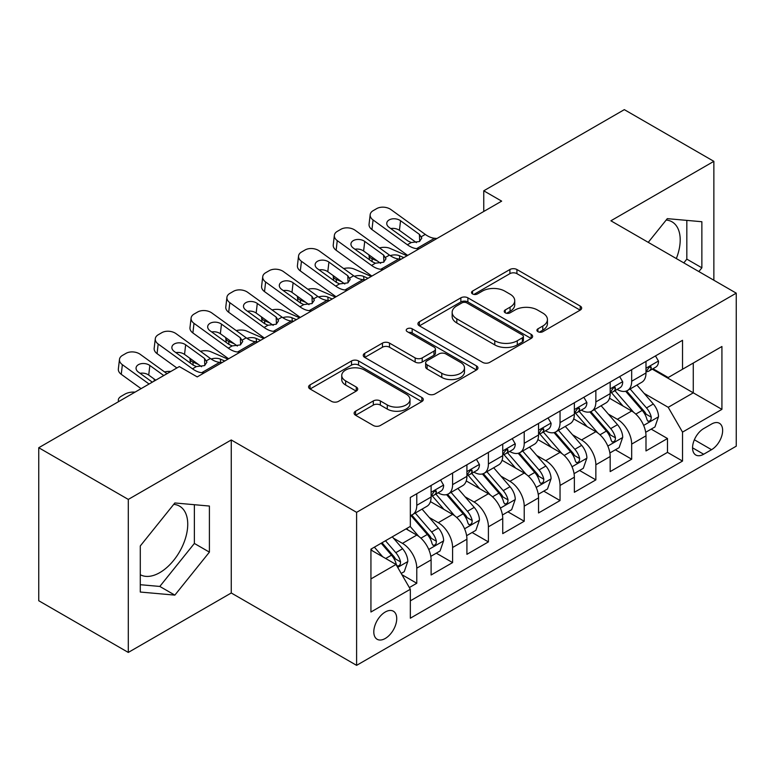 <?xml version="1.0" encoding="UTF-8"?>
<svg xmlns="http://www.w3.org/2000/svg" width="775" height="775" viewBox="0 0 775 775"><rect width="100%" height="100%" fill="white"/><g stroke="black" fill="none" stroke-linecap="round" stroke-linejoin="round"><path stroke-width="1.16" d="M537.937 331.681A3.478 2.005 0 0 0 542.858 331.681L580.213 310.116A4.97 2.868 0 0 0 581.667 308.082A4.97 2.868 0 0 0 580.213 306.057L516.925 269.516A4.97 2.868 0 0 0 509.902 269.516L472.547 291.08A3.478 2.005 0 0 0 471.529 292.504A3.478 2.005 0 0 0 472.547 293.928A3.478 2.005 0 0 0 477.468 293.928L482.302 291.138A15.907 9.184 0 0 1 504.806 291.138L510.076 294.18A15.907 9.184 0 0 1 514.736 300.671A15.907 9.184 0 0 1 510.076 307.171L505.242 309.961A3.478 2.005 0 0 0 504.225 311.385A3.478 2.005 0 0 0 505.242 312.8A3.478 2.005 0 0 0 510.163 312.8L514.997 310.01A15.907 9.184 0 0 1 537.492 310.01L542.771 313.052A15.907 9.184 0 0 1 547.431 319.552A15.907 9.184 0 0 1 542.771 326.043L537.937 328.832A3.478 2.005 0 0 0 536.92 330.257A3.478 2.005 0 0 0 537.937 331.681L537.937 328.832M140.285 574.711A39.506 22.814 120 0 0 159.805 572.618A39.506 22.814 120 0 0 185.612 537.802A39.506 22.814 120 0 0 179.558 506.143A39.506 22.814 120 0 0 173.726 504.36M385.262 638.474A16.207 9.358 120 0 0 395.851 624.195A16.207 9.358 120 0 0 393.361 611.204A16.207 9.358 120 0 0 385.262 612.008A16.207 9.358 120 0 0 374.674 626.287A16.207 9.358 120 0 0 377.154 639.278A16.207 9.358 120 0 0 385.262 638.474M666.19 220.042A39.506 22.814 -60 0 1 672.012 221.824A39.506 22.814 -60 0 1 676.323 258.559M355.57 411.186A4.97 2.868 0 0 0 354.117 413.22A4.97 2.868 0 0 0 355.57 415.245L373.317 425.494A4.97 2.868 0 0 0 380.351 425.494L421.832 401.547A4.97 2.868 0 0 0 423.295 399.522A4.97 2.868 0 0 0 421.832 397.488L358.554 360.956A4.97 2.868 0 0 0 351.53 360.956L310.039 384.904A4.97 2.868 0 0 0 308.586 386.938A4.97 2.868 0 0 0 310.039 388.963L331.487 401.343A4.97 2.868 0 0 0 338.52 401.343L356.267 391.094A4.97 2.868 0 0 0 357.73 389.069A4.97 2.868 0 0 0 356.267 387.035L345.64 380.893A13.301 7.682 0 0 1 341.746 375.468A13.301 7.682 0 0 1 349.951 368.377A13.301 7.682 0 0 1 364.444 370.033L406.1 394.088A13.301 7.682 0 0 1 409.994 399.522A13.301 7.682 0 0 1 401.789 406.613A13.301 7.682 0 0 1 387.297 404.947L380.351 400.937A4.97 2.868 0 0 0 373.317 400.937L355.57 411.186L355.57 415.245M231.26 439.968L128.292 499.42L38.75 447.727L38.75 600.741L128.292 652.434L231.26 592.982L356.607 665.357L356.607 512.343L231.26 439.968L231.26 592.982M713.862 280.23L713.862 161.336L610.894 220.788L736.25 293.153L356.607 512.343M713.862 161.336L624.33 109.643L483.755 190.805L483.755 211.478M38.75 447.727L179.325 366.565L197.228 376.902L501.658 201.142L483.755 190.805M482.651 362.38A4.97 2.868 0 0 0 489.684 362.38L531.166 338.423A4.97 2.868 0 0 0 532.628 336.398A4.97 2.868 0 0 0 531.166 334.364L467.887 297.832A4.97 2.868 0 0 0 460.854 297.832L419.372 321.78A4.97 2.868 0 0 0 417.919 323.814A4.97 2.868 0 0 0 419.372 325.839L482.651 362.38M408.638 332.427A3.478 2.005 0 0 1 412.164 332.921L412.164 328.784L476.499 365.926A4.97 2.868 0 0 1 477.962 367.96A4.97 2.868 0 0 1 476.499 369.985L435.017 393.933A4.97 2.868 0 0 1 427.984 393.933L364.705 357.401L364.705 353.342A4.97 2.868 0 0 0 363.252 355.376A4.97 2.868 0 0 0 364.705 357.401M364.705 353.342L382.463 343.093A4.97 2.868 0 0 1 389.496 343.093L415.158 357.914A4.97 2.868 0 0 0 422.191 357.914L433.961 351.114A4.97 2.868 0 0 0 435.424 349.079A4.97 2.868 0 0 0 433.961 347.055L407.243 331.623A3.478 2.005 0 0 1 406.226 330.208A3.478 2.005 0 0 1 408.377 328.348A3.478 2.005 0 0 1 412.164 328.784M409.345 587.557L416.776 583.265L401.915 574.682M393.458 538.17L402.457 543.362A20.257 11.693 60 0 1 416.776 568.172L431.103 559.899L431.103 574.992L452.59 562.592L436.296 553.185M429.272 517.487L438.272 522.679A20.257 11.693 60 0 1 452.59 547.499L466.918 539.226L466.918 554.319L488.405 541.909L472.111 532.502M465.087 496.814L474.087 502.006A20.257 11.693 60 0 1 488.405 526.816L502.733 518.543L502.733 533.636L524.22 521.236L507.925 511.829M500.902 476.131L509.902 481.323A20.257 11.693 60 0 1 524.22 506.143L538.548 497.87L538.548 512.963L560.044 500.553L543.74 491.147M536.717 455.458L545.716 460.65A20.257 11.693 60 0 1 560.044 485.46L574.362 477.187L574.362 492.29L595.859 479.88L579.555 470.473M572.541 434.775L581.531 439.968A20.257 11.693 60 0 1 595.859 464.787L610.177 456.514L610.177 471.607L631.673 459.197L631.673 444.104A20.257 11.693 -120 0 0 617.346 419.294L608.356 414.102M615.369 449.791L631.673 459.197M431.103 559.899A20.257 11.693 -120 0 0 416.776 535.089L406.032 528.879M466.918 539.226A20.257 11.693 -120 0 0 452.59 514.406L430.445 501.619M502.733 518.543A20.257 11.693 -120 0 0 488.405 493.733L466.259 480.946M538.548 497.87A20.257 11.693 -120 0 0 524.22 473.05L502.074 460.263M574.362 477.187A20.257 11.693 -120 0 0 560.044 452.377L537.889 439.59M610.177 456.514A20.257 11.693 -120 0 0 595.859 431.694L573.703 418.907M711.537 424.051L703.661 428.594A15.703 9.067 120 0 0 693.402 442.438A15.703 9.067 120 0 0 695.805 455.012A15.703 9.067 120 0 0 703.661 454.237L711.537 449.694A15.703 9.067 120 0 0 721.796 435.85A15.703 9.067 120 0 0 719.384 423.266A15.703 9.067 120 0 0 711.537 424.051M356.607 665.357L736.25 446.177L736.25 293.153M370.934 578.925L396.006 564.452L410.333 589.262L410.333 618.208L682.523 461.057L682.523 432.111L668.205 407.301L644.17 393.419M410.333 589.262L370.934 612.008L370.934 549.146L410.333 526.399L410.333 497.453L682.523 340.302L682.523 369.249L721.922 346.502L721.922 409.365L682.523 432.111M438.078 492.793L438.272 492.9A20.257 11.693 60 0 0 448.396 493.907L462.723 485.634A20.257 11.693 -120 0 0 466.918 476.363L466.918 464.777M473.893 472.12L474.087 472.227A20.257 11.693 60 0 0 484.21 473.234L498.538 464.961A20.257 11.693 -120 0 0 502.733 455.681L502.733 444.104M509.708 451.438L509.902 451.554A20.257 11.693 60 0 0 520.025 452.552L534.353 444.278A20.257 11.693 -120 0 0 538.548 435.007L538.548 423.431M545.523 430.764L545.716 430.871A20.257 11.693 60 0 0 555.84 431.878L570.167 423.605A20.257 11.693 -120 0 0 574.362 414.325L574.362 402.748M581.337 410.082L581.531 410.198A20.257 11.693 60 0 0 591.654 411.196L605.982 402.923A20.257 11.693 -120 0 0 610.177 393.652L610.177 382.075M410.333 600.838L667.488 452.377L667.488 438.524L645.992 450.934L645.992 435.831A20.257 11.693 -120 0 0 631.673 411.021L609.518 398.234M617.152 389.408L617.346 389.515A20.257 11.693 -120 0 0 627.469 390.522A20.257 11.693 -120 0 0 631.673 381.242L631.673 369.665M627.469 390.522L641.797 382.249A20.257 11.693 -120 0 0 645.992 372.969L645.992 361.392M416.776 493.733L416.776 505.31A20.257 11.693 60 0 1 412.581 514.581A20.257 11.693 60 0 1 410.333 515.404M412.581 514.581L426.909 506.317A20.257 11.693 -120 0 0 431.103 497.037L431.103 485.46M452.59 473.05L452.59 484.637A20.257 11.693 60 0 1 448.396 493.907M488.405 452.377L488.405 463.954A20.257 11.693 60 0 1 484.21 473.234M524.22 431.694L524.22 443.281A20.257 11.693 60 0 1 520.025 452.552M560.044 411.021L560.044 422.598A20.257 11.693 60 0 1 555.84 431.878M595.859 390.338L595.859 401.925A20.257 11.693 60 0 1 591.654 411.196M595.859 464.787L595.859 479.88M560.044 485.46L560.044 500.553M524.22 506.143L524.22 521.236M488.405 526.816L488.405 541.909M452.59 547.499L452.59 562.592M416.776 568.172L416.776 583.265M396.006 564.452L370.934 549.979M668.205 407.301L693.276 392.828L693.276 363.049L721.922 346.502M652.259 369.142L721.922 409.365M652.967 368.726L668.205 377.522L682.523 369.249M128.292 499.42L128.292 652.434M651.184 429.118L667.488 438.524M667.488 452.377L682.523 461.057M698.856 271.57L701.869 267.811L701.869 221.727L667.304 218.647L648.249 242.352M140.285 592.042L174.85 595.123L209.405 552.129L209.405 506.046L174.85 502.965L140.285 545.958L140.285 592.042M683.812 262.88L686.824 259.131L686.824 220.391M686.824 259.131L701.869 267.811M140.285 584.699L159.805 586.442L194.37 543.449L194.37 504.709M194.37 543.449L209.405 552.129M159.805 586.442L174.85 595.123M539.322 332.165L542.771 330.179A15.907 9.184 0 0 0 547.431 323.688L547.431 319.552M514.736 300.671L514.736 304.808A15.907 9.184 0 0 1 510.076 311.308L506.627 313.294M580.146 310.155L516.925 273.653A4.97 2.868 0 0 0 509.902 273.653L473.942 294.413M531.098 338.462L467.887 301.969A4.97 2.868 0 0 0 460.854 301.969L419.44 325.878M522.379 337.813A3.478 2.005 0 0 0 523.396 336.398A3.478 2.005 0 0 0 522.379 334.974L466.831 302.909A3.478 2.005 0 0 0 461.91 302.909L456.814 305.854A15.907 9.184 0 0 0 452.154 312.344A15.907 9.184 0 0 0 456.814 318.845L494.779 340.758A15.907 9.184 0 0 0 517.283 340.758L522.379 337.813L522.379 341.949A3.478 2.005 0 0 0 523.396 340.535L523.396 336.398M452.154 312.344L452.154 316.481A15.907 9.184 0 0 0 456.814 322.972L456.814 318.845M522.379 341.949L517.283 344.894A15.907 9.184 0 0 1 494.779 344.894L456.814 322.972M364.773 357.44L382.463 347.229L382.463 343.093M435.424 349.079L435.424 353.216A4.97 2.868 0 0 1 433.961 355.25L422.191 362.051A4.97 2.868 0 0 1 415.158 362.051L389.496 347.229A4.97 2.868 0 0 0 382.463 347.229M412.164 332.921L476.431 370.024M441.789 373.288A13.301 7.682 0 0 0 456.281 374.945A13.301 7.682 0 0 0 464.487 367.854A13.301 7.682 0 0 0 460.592 362.429L445.916 353.952A4.97 2.868 0 0 0 438.882 353.952L427.112 360.753A4.97 2.868 0 0 0 425.649 362.778A4.97 2.868 0 0 0 427.112 364.812L441.789 373.288L441.789 377.425A13.301 7.682 0 0 0 456.281 379.082A13.301 7.682 0 0 0 464.487 371.99L464.487 367.854M425.649 362.778L425.649 366.914A4.97 2.868 0 0 0 427.112 368.948L427.112 364.812M441.789 377.425L427.112 368.948M409.994 399.522L409.994 403.659A13.301 7.682 0 0 1 401.789 410.75A13.301 7.682 0 0 1 387.297 409.084L380.351 405.073A4.97 2.868 0 0 0 373.317 405.073L355.638 415.284M341.746 375.468L341.746 379.605A13.301 7.682 0 0 0 345.64 385.03L345.64 380.893M356.209 391.133L345.64 385.03M421.765 401.586L358.554 365.093A4.97 2.868 0 0 0 351.53 365.093L310.107 389.002M645.691 432.285L654.952 426.948L658.527 416.601A13.427 7.75 -120 0 0 653.306 403.998L636.943 385.059M407.069 255.76L389.864 248.329A10.133 5.067 -5.9 0 0 379.498 247.893M633.659 412.329L614.953 390.677M377.522 261.078L371.952 258.676L372.271 261.766M623.013 406.022L612.163 393.458A32.163 18.571 -120 0 0 611.165 392.334M625.648 391.249L642.204 410.411A13.427 7.75 60 0 1 646.989 419.653L647.958 421.251L649.779 420.99L650.99 419.517L651.281 417.173A13.427 7.75 -120 0 0 646.495 407.931L630.133 388.982M626.626 390.939L644.403 411.525A6.839 3.953 60 0 1 646.127 414.199L651.281 417.173M369.055 254.946A10.133 5.067 -5.9 0 0 369.036 255.576A10.133 5.067 -5.9 0 0 371.952 258.676M390.213 255.624A8.108 4.059 174.1 0 1 399.425 255.711L403.843 257.62M419.072 248.823L416.63 248.62A25.323 14.618 60 0 1 407.369 244.764L373.075 219.955L371.952 229.565A10.133 6.539 -173.3 0 1 369.055 224.256L370.179 214.646A10.133 6.539 6.7 0 0 373.075 219.955M407.708 255.382A37.985 21.933 60 0 1 406.245 254.374L371.952 229.565M655.485 355.919L658.527 361.189A13.427 7.75 60 0 1 655.747 367.127L648.946 371.051A13.427 7.75 -120 0 0 651.281 367.96L651 366.769L649.324 367.108L646.989 370.44A13.427 7.75 60 0 1 645.992 372.349M436.974 238.487L434.543 238.274A25.323 14.618 60 0 1 425.281 234.418L390.988 209.618A10.133 6.539 6.7 0 0 376.718 208.611L373.133 210.684A10.133 6.539 6.7 0 0 370.179 214.646M419.701 241.374L419.411 234.37L421.813 238.109L419.44 241.529L411.225 242.536L407.95 240.986L389.089 227.346A8.108 5.231 -173.3 0 1 386.773 223.103A8.108 5.231 -173.3 0 1 389.137 219.926A8.108 5.231 -173.3 0 1 400.549 220.73L399.425 230.34L416.446 242.653M399.425 230.34A8.108 5.231 6.7 0 0 390.765 228.557M419.411 234.37L400.549 220.73M646.447 371.68L646.495 371.68A13.427 7.75 -120 0 0 648.946 371.051M609.877 452.968L619.138 447.621L622.712 437.284A13.427 7.75 -120 0 0 617.491 424.681L601.119 405.732M371.244 276.433L354.049 269.012A10.133 5.067 -5.9 0 0 343.683 268.567M597.845 433.012L579.138 411.351M341.707 281.751L336.137 279.349L336.457 282.439M587.198 426.705L576.348 414.131A32.163 18.571 -120 0 0 575.35 413.017M589.833 411.922L606.389 431.084A13.427 7.75 60 0 1 611.175 440.336L612.143 441.924L613.965 441.673L615.176 440.19L615.466 437.856A13.427 7.75 -120 0 0 610.681 428.604L594.318 409.665M590.812 411.612L608.588 432.208A6.839 3.953 60 0 1 610.312 434.882L615.466 437.856M333.24 275.629A10.133 5.067 -5.9 0 0 333.221 276.249A10.133 5.067 -5.9 0 0 336.137 279.349M354.398 276.297A8.108 4.059 174.1 0 1 363.611 276.394L368.028 278.293M574.062 473.641L583.323 468.294L586.898 457.957A13.427 7.75 -120 0 0 581.676 445.354L565.304 426.415M335.43 297.116L318.234 289.685A10.133 5.067 -5.9 0 0 307.869 289.249M562.03 453.685L543.323 432.033M305.892 302.424L300.322 300.032L300.642 303.112M551.383 447.378L540.533 434.814A32.163 18.571 -120 0 0 539.536 433.69M554.018 432.605L570.574 451.767A13.427 7.75 60 0 1 575.36 461.009L576.329 462.607L578.15 462.346L579.361 460.873L579.652 458.529A13.427 7.75 -120 0 0 574.866 449.287L558.504 430.338M554.987 432.285L572.773 452.881A6.839 3.953 60 0 1 574.498 455.555L579.652 458.529M297.426 296.302A10.133 5.067 -5.9 0 0 297.406 296.932A10.133 5.067 -5.9 0 0 300.322 300.032M318.573 296.97A8.108 4.059 174.1 0 1 327.796 297.067L332.213 298.976M538.247 494.324L547.508 488.977L551.083 478.64A13.427 7.75 -120 0 0 545.862 466.037L529.49 447.088M299.615 317.789L282.42 310.368A10.133 5.067 -5.9 0 0 272.054 309.923M526.215 474.368L507.509 452.707M270.078 323.107L264.507 320.705L264.827 323.795M515.569 468.061L504.719 455.487A32.163 18.571 -120 0 0 503.721 454.373M518.204 453.278L534.75 472.44A13.427 7.75 60 0 1 539.536 481.692L540.514 483.28L542.326 483.028L543.546 481.546L543.837 479.212A13.427 7.75 -120 0 0 539.051 469.96L522.689 451.021M519.173 452.968L536.959 473.554A6.839 3.953 60 0 1 538.683 476.238L543.837 479.212M261.611 316.985A10.133 5.067 -5.9 0 0 261.592 317.605A10.133 5.067 -5.9 0 0 264.507 320.705M282.759 317.653A8.108 4.059 174.1 0 1 291.981 317.75L296.399 319.649M502.433 514.997L511.694 509.65L515.268 499.313A13.427 7.75 -120 0 0 510.047 486.71L493.675 467.761M263.8 338.472L246.605 331.041A10.133 5.067 -5.9 0 0 236.23 330.596M490.401 495.041L471.694 473.389M234.253 343.78L228.693 341.387L229.013 344.468M479.754 488.734L468.904 476.17A32.163 18.571 -120 0 0 467.906 475.046M482.389 473.961L498.935 493.123A13.427 7.75 60 0 1 503.721 502.365L504.699 503.963L506.511 503.702L507.732 502.229L508.022 499.885A13.427 7.75 -120 0 0 503.237 490.643L486.874 471.694M483.358 473.641L501.144 494.237A6.839 3.953 60 0 1 502.868 496.911L508.022 499.885M225.787 337.658A10.133 5.067 -5.9 0 0 225.777 338.287A10.133 5.067 -5.9 0 0 228.693 341.387M246.944 338.326A8.108 4.059 174.1 0 1 256.167 338.423L260.584 340.332M383.257 269.506L380.816 269.293A25.323 14.618 60 0 1 371.554 265.438L337.261 240.638L336.137 250.248A10.133 6.539 -173.3 0 1 333.24 244.929L334.364 235.319A10.133 6.539 6.7 0 0 337.261 240.638M371.893 276.055A37.985 21.933 60 0 1 370.431 275.048L336.137 250.248M619.671 376.592L622.712 381.862A13.427 7.75 60 0 1 619.932 387.8L613.132 391.733A13.427 7.75 -120 0 0 615.466 388.643L615.185 387.452L613.509 387.781L611.175 391.123A13.427 7.75 60 0 1 610.177 393.032M401.159 259.16L398.728 258.957A25.323 14.618 60 0 1 389.467 255.101L355.173 230.291A10.133 6.539 6.7 0 0 340.903 229.293L337.319 231.357A10.133 6.539 6.7 0 0 334.364 235.319M383.887 262.047L383.596 255.052L385.998 258.792L383.625 262.212L375.41 263.209L372.136 261.669L353.274 248.029A8.108 5.231 -173.3 0 1 350.959 243.776A8.108 5.231 -173.3 0 1 353.323 240.608A8.108 5.231 -173.3 0 1 364.734 241.412L363.611 251.013L380.632 263.326M363.611 251.013A8.108 5.231 6.7 0 0 354.95 249.24M383.596 255.052L364.734 241.412M610.632 392.363L610.681 392.363A13.427 7.75 -120 0 0 613.132 391.733M347.442 290.179L345.001 289.976A25.323 14.618 60 0 1 335.74 286.12L301.446 261.311L300.322 270.921A10.133 6.539 -173.3 0 1 297.426 265.612L298.549 256.002A10.133 6.539 6.7 0 0 301.446 261.311M336.079 296.738A37.985 21.933 60 0 1 334.616 295.721L300.322 270.921M583.856 397.265L586.898 402.545A13.427 7.75 60 0 1 584.118 408.483L577.317 412.407A13.427 7.75 -120 0 0 579.652 409.316L579.371 408.125L577.695 408.464L575.36 411.796A13.427 7.75 60 0 1 574.362 413.705M365.345 279.843L362.913 279.63A25.323 14.618 60 0 1 353.652 275.774L319.348 250.974A10.133 6.539 6.7 0 0 305.079 249.967L301.504 252.04A10.133 6.539 6.7 0 0 298.549 256.002M348.072 282.73L347.781 275.726L350.184 279.465L347.81 282.885L339.595 283.892L336.321 282.342L317.459 268.702A8.108 5.231 -173.3 0 1 315.144 264.449A8.108 5.231 -173.3 0 1 317.508 261.282A8.108 5.231 -173.3 0 1 328.92 262.086L327.796 271.696L344.817 283.999M327.796 271.696A8.108 5.231 6.7 0 0 319.135 269.913M347.781 275.726L328.92 262.086M574.817 413.036L574.866 413.036A13.427 7.75 -120 0 0 577.317 412.407M311.618 310.862L309.186 310.649A25.323 14.618 60 0 1 299.925 306.793L265.631 281.993L264.507 291.603A10.133 6.539 -173.3 0 1 261.611 286.285L262.735 276.675A10.133 6.539 6.7 0 0 265.631 281.993M300.264 317.411A37.985 21.933 60 0 1 298.801 316.403L264.507 291.603M548.041 417.948L551.083 423.218A13.427 7.75 60 0 1 548.303 429.156L541.502 433.089A13.427 7.75 -120 0 0 543.837 429.999L543.556 428.808L541.88 429.137L539.536 432.479A13.427 7.75 60 0 1 538.548 434.387M329.53 300.516L327.089 300.312A25.323 14.618 60 0 1 317.837 296.457L283.534 271.647A10.133 6.539 6.7 0 0 269.264 270.649L265.689 272.713A10.133 6.539 6.7 0 0 262.735 276.675M312.257 303.403L311.967 296.408L314.369 300.148L311.996 303.567L303.781 304.565L300.506 303.025L281.645 289.385A8.108 5.231 -173.3 0 1 279.329 285.132A8.108 5.231 -173.3 0 1 281.693 281.964A8.108 5.231 -173.3 0 1 293.105 282.759L291.981 292.369L309.002 304.682M291.981 292.369A8.108 5.231 6.7 0 0 283.321 290.596M311.967 296.408L293.105 282.759M539.003 433.719L539.051 433.719A13.427 7.75 -120 0 0 541.502 433.089M275.803 331.535L273.372 331.332A25.323 14.618 60 0 1 264.11 327.467L229.817 302.667L228.693 312.277A10.133 6.539 -173.3 0 1 225.796 306.968L226.92 297.358A10.133 6.539 6.7 0 0 229.817 302.667M264.449 338.094A37.985 21.933 60 0 1 262.987 337.077L228.693 312.277M512.227 438.621L515.268 443.901A13.427 7.75 60 0 1 512.488 449.839L505.688 453.762A13.427 7.75 -120 0 0 508.022 450.672L507.741 449.481L506.065 449.82L503.721 453.152A13.427 7.75 60 0 1 502.733 455.061M293.715 321.199L291.274 320.986A25.323 14.618 60 0 1 282.022 317.13L247.719 292.33A10.133 6.539 6.7 0 0 233.449 291.323L229.875 293.396A10.133 6.539 6.7 0 0 226.92 297.358M276.442 324.086L276.152 317.082L278.554 320.821L276.181 324.241L267.966 325.248L264.692 323.698L245.83 310.058A8.108 5.231 -173.3 0 1 243.515 305.805A8.108 5.231 -173.3 0 1 245.878 302.637A8.108 5.231 -173.3 0 1 257.29 303.442L256.167 313.052L273.188 325.355M256.167 313.052A8.108 5.231 6.7 0 0 247.506 311.269M276.152 317.082L257.29 303.442M503.188 454.392L503.237 454.392A13.427 7.75 -120 0 0 505.688 453.762M466.618 535.67L475.869 530.333L479.454 519.996A13.427 7.75 -120 0 0 474.222 507.392L457.86 488.444M227.986 359.145L210.781 351.724A10.133 5.067 -5.9 0 0 200.415 351.278M454.586 515.724L435.879 494.062M198.439 364.463L192.878 362.061L193.198 365.151M443.939 509.417L433.089 496.843A32.163 18.571 -120 0 0 432.092 495.729M446.574 494.634L463.121 513.796A13.427 7.75 60 0 1 467.906 523.048L468.885 524.636L470.696 524.384L471.917 522.902L472.207 520.567A13.427 7.75 -120 0 0 467.422 511.316L451.06 492.367M447.543 494.324L465.329 514.91A6.839 3.953 60 0 1 467.054 517.593L472.207 520.567M189.972 358.341A10.133 5.067 -5.9 0 0 189.962 358.961A10.133 5.067 -5.9 0 0 192.878 362.061M211.129 359.009A8.108 4.059 174.1 0 1 220.352 359.106L224.769 361.005M239.988 352.218L237.557 352.005A25.323 14.618 60 0 1 228.296 348.149L194.002 323.349L192.878 332.95A10.133 6.539 -173.3 0 1 189.982 327.641L191.105 318.031A10.133 6.539 6.7 0 0 194.002 323.349M228.635 358.767A37.985 21.933 60 0 1 227.172 357.759L192.878 332.95M476.412 459.304L479.454 464.574A13.427 7.75 60 0 1 476.673 470.512L469.873 474.445A13.427 7.75 -120 0 0 472.207 471.355L471.927 470.163L470.251 470.493L467.906 473.835A13.427 7.75 60 0 1 466.918 475.743M257.901 341.872L255.459 341.668A25.323 14.618 60 0 1 246.198 337.813L211.904 313.003A10.133 6.539 6.7 0 0 197.635 312.005L194.06 314.069A10.133 6.539 6.7 0 0 191.105 318.031M240.628 344.759L240.337 337.764L242.74 341.494L240.366 344.923L232.151 345.921L228.877 344.381L210.015 330.731A8.108 5.231 -173.3 0 1 207.7 326.488A8.108 5.231 -173.3 0 1 210.064 323.311A8.108 5.231 -173.3 0 1 221.476 324.115L220.352 333.725L237.373 346.037M220.352 333.725A8.108 5.231 6.7 0 0 211.691 331.952M240.337 337.764L221.476 324.115M467.364 475.075L467.422 475.075A13.427 7.75 -120 0 0 469.873 474.445M430.803 556.353L440.055 551.006L443.639 540.669A13.427 7.75 -120 0 0 438.408 528.066L422.046 509.117M418.771 536.397L410.198 526.477M408.125 530.09L406.73 528.482M410.76 515.317L427.306 534.479A13.427 7.75 60 0 1 432.092 543.721L433.07 545.319L434.882 545.058L436.102 543.585L436.393 541.241A13.427 7.75 -120 0 0 431.607 531.999L415.245 513.05M411.728 514.997L429.515 535.593A6.839 3.953 60 0 1 431.239 538.267L436.393 541.241M154.157 379.014A10.133 5.067 -5.9 0 0 154.148 379.643A10.133 5.067 -5.9 0 0 154.583 380.845M170.858 371.448A10.133 5.067 -5.9 0 0 164.6 371.952M204.174 372.891L201.742 372.688A25.323 14.618 60 0 1 192.481 368.823L158.187 344.022L157.063 353.632A10.133 6.539 -173.3 0 1 154.167 348.324L155.291 338.714A10.133 6.539 6.7 0 0 158.187 344.022M176.884 367.97L157.063 353.632M440.597 479.977L443.639 485.257A13.427 7.75 60 0 1 440.859 491.195L434.058 495.118A13.427 7.75 -120 0 0 436.393 492.028L436.112 490.837L434.436 491.176L432.092 494.508A13.427 7.75 60 0 1 431.103 496.417M222.086 362.555L219.645 362.342A25.323 14.618 60 0 1 210.383 358.486L176.09 333.686A10.133 6.539 6.7 0 0 161.82 332.678L158.245 334.752A10.133 6.539 6.7 0 0 155.291 338.714M204.813 365.442L204.523 358.438L206.925 362.177L204.552 365.597L196.337 366.594L193.062 365.054L174.201 351.414A8.108 5.231 -173.3 0 1 171.885 347.161A8.108 5.231 -173.3 0 1 174.249 343.993A8.108 5.231 -173.3 0 1 185.661 344.798L184.537 354.407L201.558 366.711M184.537 354.407A8.108 5.231 6.7 0 0 175.877 352.625M204.523 358.438L185.661 344.798M431.549 495.748L431.607 495.748A13.427 7.75 -120 0 0 434.058 495.118M401.198 573.442L404.24 571.688L407.824 561.352A13.427 7.75 -120 0 0 402.593 548.748L392.295 536.813M382.676 556.75L374.383 547.16M372.31 550.773L370.934 549.175M381.193 543.227L391.491 555.152A13.427 7.75 60 0 1 396.277 564.403L397.255 565.992L399.067 565.74L400.287 564.258L400.578 561.923A13.427 7.75 -120 0 0 395.793 552.672L385.485 540.747M382.017 542.752L393.7 556.266A6.839 3.953 60 0 1 395.424 558.94L400.578 561.923M118.769 401.528A10.133 5.067 -5.9 0 1 118.333 400.317A10.133 5.067 -5.9 0 1 121.307 396.219L124.882 394.146A10.133 5.067 -5.9 0 1 135.044 392.131M149.081 384.022L122.372 364.696L121.249 374.306A10.133 6.539 -173.3 0 1 118.352 368.997L119.476 359.387A10.133 6.539 6.7 0 0 122.372 364.696M141.069 388.643L121.249 374.306M166.993 373.686L140.275 354.359A10.133 6.539 6.7 0 0 126.005 353.361L122.431 355.425A10.133 6.539 6.7 0 0 119.476 359.387M152.307 382.162L138.386 372.087A8.108 5.231 -173.3 0 1 136.071 367.844A8.108 5.231 -173.3 0 1 138.434 364.667A8.108 5.231 -173.3 0 1 149.846 365.471L148.722 375.081L155.756 380.167M148.722 375.081A8.108 5.231 6.7 0 0 140.062 373.298M163.767 375.546L149.846 365.471M402.457 543.362L416.776 535.089M438.272 522.679L452.59 514.406M474.087 502.006L488.405 493.733M509.902 481.323L524.22 473.05M545.716 460.65L560.044 452.377M581.531 439.968L595.859 431.694M617.346 419.294L631.673 411.021M631.673 381.242L645.992 372.969M416.776 505.31L431.103 497.037M452.59 484.637L466.918 476.363M488.405 463.954L502.733 455.681M524.22 443.281L538.548 435.007M560.044 422.598L574.362 414.325M595.859 401.925L610.177 393.652M631.673 444.104L645.992 435.831M694.361 439.774L711.537 449.694M692.559 447.824L703.661 454.237M542.771 330.179L542.771 326.043M505.242 312.8L505.242 309.961M510.076 311.308L510.076 307.171M472.547 293.928L472.547 291.08M509.902 273.653L509.902 269.516M516.925 273.653L516.925 269.516M580.213 310.116L580.213 306.057M419.372 325.839L419.372 321.78M460.854 301.969L460.854 297.832M467.887 301.969L467.887 297.832M531.166 338.423L531.166 334.364M494.779 344.894L494.779 340.758M517.283 344.894L517.283 340.758M389.496 347.229L389.496 343.093M415.158 362.051L415.158 357.914M422.191 362.051L422.191 357.914M433.961 355.25L433.961 351.114M476.499 369.985L476.499 365.926M373.317 405.073L373.317 400.937M380.351 405.073L380.351 400.937M387.297 409.084L387.297 404.947M356.267 391.094L356.267 387.035M310.039 388.963L310.039 384.904M351.53 365.093L351.53 360.956M358.554 365.093L358.554 360.956M421.832 401.547L421.832 397.488M643.647 425.407L658.44 416.863M646.495 407.931L653.306 403.998M635.8 414.102L642.204 410.411M399.425 255.711L399.774 259.044M658.44 361.034L645.992 368.222M411.225 242.536L407.369 244.764M425.281 234.418L421.426 236.646M434.543 238.274L416.63 248.62M649.547 366.963L651.281 367.96M607.833 446.08L622.625 437.536M610.681 428.604L617.491 424.681M599.986 434.785L606.389 431.084M363.611 276.394L363.959 279.727M572.018 466.763L586.811 458.219M574.866 449.287L581.676 445.354M564.171 455.458L570.574 451.767M327.796 297.067L328.145 300.4M536.203 487.436L550.996 478.892M539.051 469.96L545.862 466.037M528.356 476.141L534.75 472.44M291.981 317.75L292.33 321.082M500.388 508.119L515.181 499.575M503.237 490.643L510.047 486.71M492.542 496.814L498.935 493.123M256.167 338.423L256.515 341.756M622.625 381.707L610.177 388.895M375.41 263.209L371.554 265.438M389.467 255.101L385.601 257.329M398.728 258.957L380.816 269.293M613.732 387.636L615.466 388.643M586.811 402.39L574.362 409.578M339.595 283.892L335.74 286.12M353.652 275.774L349.787 278.002M362.913 279.63L345.001 289.976M577.917 408.318L579.652 409.316M550.996 423.063L538.548 430.251M303.781 304.565L299.925 306.793M317.837 296.457L313.972 298.685M327.089 300.312L309.186 310.649M542.103 428.992L543.837 429.999M515.181 443.746L502.733 450.924M267.966 325.248L264.11 327.467M282.022 317.13L278.157 319.358M291.274 320.986L273.372 331.332M506.288 449.674L508.022 450.672M464.574 528.792L479.367 520.248M467.422 511.316L474.222 507.392M456.727 517.497L463.121 513.796M220.352 359.106L220.701 362.438M479.367 464.419L466.918 471.607M232.151 345.921L228.296 348.149M246.198 337.813L242.343 340.041M255.459 341.668L237.557 352.005M470.473 470.347L472.207 471.355M428.759 549.465L443.552 540.931M431.607 531.999L438.408 528.066M420.912 538.17L427.306 534.479M443.552 485.102L431.103 492.28M196.337 366.594L192.481 368.823M210.383 358.486L206.528 360.714M219.645 362.342L201.742 372.688M434.659 491.03L436.393 492.028M397.711 567.397L407.737 561.604M395.793 552.672L402.593 548.748M385.698 558.504L391.491 555.152M369.036 255.576L369.472 259.732M333.221 276.249L333.657 280.414M297.406 296.932L297.842 301.088M261.592 317.605L262.018 321.77M225.777 338.287L226.203 342.443M189.962 358.961L190.388 363.126M154.148 379.643L154.293 381.019M118.333 400.317L118.478 401.692"/></g></svg>
